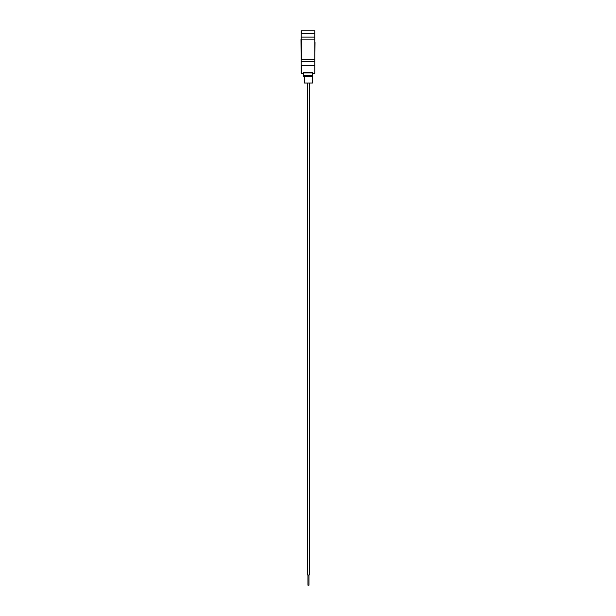 <?xml version="1.0" encoding="UTF-8"?>
<svg xmlns="http://www.w3.org/2000/svg" width="616" height="616" viewBox="0 0 616 616"><rect width="100%" height="100%" fill="white"/><g stroke="black" fill="none" stroke-linecap="round" stroke-linejoin="round"><path stroke-width="0.92" d="M315.022 41.973L314.868 42.512M314.868 61.739L301.132 61.739L300.978 39.501L301.64 39.147L301.132 39.147L301.132 37.114L314.868 37.114L314.868 73.242L312.528 73.242M314.868 59.706L301.132 59.706L301.132 39.501M314.868 33.349L301.64 33.349L301.132 34.126L301.132 30.8L314.868 30.8L314.868 37.114M301.132 34.126L301.132 37.114M301.132 73.142L301.132 64.726L301.64 65.504L301.64 73.651L301.132 73.142M301.132 61.739L301.132 64.726M301.64 33.349L301.64 30.8L301.132 30.8M314.868 39.147L301.64 39.147L301.64 59.706M314.868 65.504L301.64 65.504M315.022 42.512L314.868 59.352M304.389 76.299L304.389 83.014L312.528 83.014L312.528 76.299L303.673 76.299L303.673 72.565L312.528 72.565L312.528 76.299M303.673 75.568L312.528 75.568M308.97 575.021L308.97 585.2L307.946 585.2L307.946 575.021M307.646 83.014L307.646 575.021L309.27 575.021L309.27 83.014M312.528 72.973L303.673 72.973M303.673 73.651L301.64 73.651M303.673 72.565L312.528 72.565"/></g></svg>
